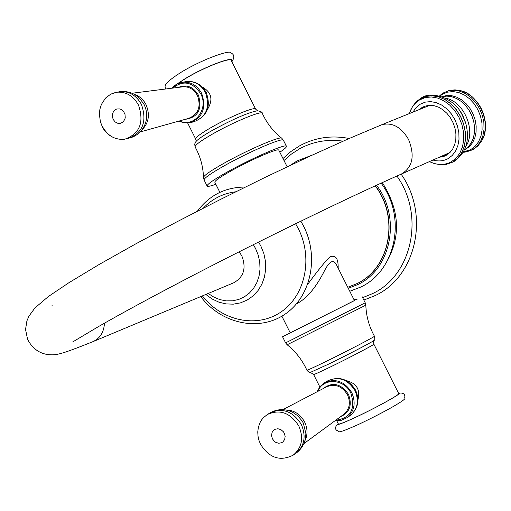 <?xml version="1.0" encoding="UTF-8"?>
<svg xmlns="http://www.w3.org/2000/svg" width="511" height="511" viewBox="0 0 511 511"><rect width="100%" height="100%" fill="white"/><g stroke="black" fill="none" stroke-linecap="round" stroke-linejoin="round"><path stroke-width="0.77" d="M338.161 268.173C338.371 258.342 335.599 254.606 329.857 256.956C325.341 261.23 317.983 270.325 307.782 284.244M281.887 316.181L290.248 332.885L354.462 300.583L336.653 265.177C333.638 258.943 329.589 260.802 324.504 270.734C316.264 287.01 307.367 297.824 297.798 303.17L296.591 303.751M285.604 342.855L282.551 336.762L354.442 300.538M282.551 336.762L290.229 332.84M373.867 344.165L398.721 393.566C400.656 394.122 375.611 407.944 356.033 417.072C345.359 422.041 339.489 424.373 338.423 424.06L338.378 423.97M346.292 380.618C356.646 383.25 360.523 389.65 357.936 399.832M287.169 166.81L278.821 150.215C279.21 147.5 251.355 159.496 231.394 170.725C220.528 176.844 214.99 180.651 214.773 182.146L214.85 182.293M279.824 152.214C284.403 149.174 286.62 147.219 286.473 146.357C286.971 142.997 252.389 157.873 227.612 171.817C214.186 179.387 207.338 184.094 207.076 185.934C207.345 186.815 210.264 186.26 215.84 184.273M202.247 87.011C211.637 92.299 213.374 99.766 207.466 109.411M177.145 83.996L186.125 78.183C204.502 67.152 231.004 56.868 231.221 60.56L255.609 109.041M93.283 341.514L233.61 282.845C243.734 277.186 246.487 268.218 241.856 255.954L239.154 251.789M427.56 106.211L430.173 105.279M450.038 152.463L402.266 173.651M425.139 106.25L422.373 108.306M442.462 155.938L446.512 155.191M419.282 109.565L422.048 107.495L424.928 106.16L429.272 105.304L433.858 105.63L438.476 107.138L442.909 109.756L446.959 113.372L450.427 117.817L453.155 122.889L455.014 128.35L455.914 133.946L455.825 139.414L454.745 144.498L452.727 148.969L449.878 152.623L444.57 156.136L439.409 157.279M284.007 160.531L291.359 154.111L299.51 148.816C312.962 141.515 327.494 138.96 343.105 141.151M396.9 176.027C425.146 215.316 412.051 275.448 372.468 293.659L362.631 297.658M354.059 299.778L357.285 299.12M382.292 182.606C401.001 212.193 401.237 240.598 383.007 267.828M348.285 288.293L357.898 284.506C391.317 269.003 401.403 217.565 376.543 185.231M375.323 185.793C399.915 217.52 390.097 268.269 357.112 283.586L347.774 287.284L357.01 283.592C389.919 268.326 399.755 217.603 375.163 185.863M297.517 302.633L297.798 303.17M365.224 302.806L285.611 342.868L287.15 344.765L365.825 305.169L365.224 302.812L362.158 296.719M365.825 305.169C366.208 316.181 369.07 326.516 374.416 336.174C376.224 335.976 347.838 350.827 326.082 361.43C314.239 367.205 307.839 370.13 306.887 370.22C302.34 360.14 295.76 351.657 287.15 344.765M310.273 372.436L328.484 364.177C348.33 354.525 374.41 340.875 374.18 340.288C374.914 340.256 374.997 338.882 374.416 336.174M374.161 340.313C373.528 340.288 373.426 341.559 373.854 344.133C375.47 344.056 350.207 357.349 330.809 366.757C320.231 371.887 314.495 374.474 313.607 374.512L313.588 374.474M355.011 390.64C347.71 379.219 338.563 375.981 327.557 380.931C339.132 375.802 348.476 378.881 355.592 390.18C359.936 400.452 358.026 408.985 349.875 415.788C357.611 409.394 359.322 401.014 355.011 390.64M349.224 416.216L346.65 417.902C354.41 411.483 356.129 403.07 351.798 392.659C344.471 381.187 335.286 377.929 324.249 382.892L319.963 386.667L317.107 391.765M335.018 420.745L341.15 420.368L346.65 417.902L341.131 420.381L334.98 420.777M335.67 420.266C350.699 418.151 355.771 409.113 350.878 393.138C344.222 378.549 322.971 377.546 317.823 391.388M323.003 388.686C332.386 381.576 340.863 383.448 348.438 394.3C352.418 405.07 349.735 412.569 340.39 416.797M282.858 409.662L326.529 386.84C335.037 383.422 342.031 386.073 347.512 394.786C350.814 402.611 349.645 409.062 343.999 414.146L303.815 443.689M304.831 440.961C307.801 434.982 307.743 428.672 304.645 422.022C300.225 414.095 293.914 410.078 285.713 409.95M270.402 412.696C277.55 408.877 284.838 408.659 292.266 412.051L297.798 415.794L302.167 421.051L303.291 423.057L305.859 433.405C305.808 441.868 302.41 448.569 295.665 453.519L294.911 454.017M293.142 455.18C301.963 447.834 303.866 438.131 298.858 426.078C290.414 412.767 279.907 408.909 267.323 414.517L263.306 417.794L261.658 419.831L260.271 422.086L258.387 427.126L257.761 431.91L258.004 436.119L258.943 440.284L260.553 444.289C269.291 458.009 280.149 461.644 293.142 455.18L295.665 453.519C304.46 446.192 306.364 436.522 301.369 424.5C292.956 411.227 282.468 407.395 269.917 412.984L267.777 414.249M284.288 433.187L283.394 431.763L280.903 429.617L277.907 428.742L275.001 429.304L273.768 430.102L272.044 432.523L271.558 435.634L272.42 438.815L274.458 441.44L275.793 442.373L278.782 443.254L281.689 442.705L282.922 441.913L284.665 439.492L285.151 436.375L284.288 433.187M338.212 423.651C336.359 425.663 342.204 423.536 355.752 417.257C378.07 406.865 405.504 391.413 398.548 393.227M204.151 180.083L204.049 179.878C204.285 177.981 211.107 173.235 224.514 165.641C249.266 151.652 283.88 136.859 283.433 140.321L286.416 146.235M283.375 140.199L281.791 138.264C280.686 135.664 247.362 150.023 223.671 163.424C211.132 170.521 204.4 175.145 203.48 177.285L203.487 177.617M207.076 185.934L204.049 179.878L203.48 177.285C203.129 166.49 200.325 156.353 195.068 146.868C195.081 145.041 200.785 140.832 212.186 134.233C233.093 122.161 262.641 109.961 262.335 113.41C266.819 123.253 273.308 131.538 281.791 138.264M257.985 110.74L257.429 110.746C247.809 112.656 232.505 119.357 211.516 130.861C203.685 135.364 198.607 138.794 196.275 141.164L195.464 142.218M195.77 139.184L195.675 138.998C195.726 137.299 200.81 133.512 210.922 127.641C229.471 116.885 255.762 106.084 255.666 109.162L257.429 110.746C260.834 111.372 262.45 112.216 262.271 113.27M206.278 92.6C211.286 107.138 206.968 116.91 193.311 121.931C206.387 117.198 210.43 107.393 205.428 92.523C201.015 84.654 194.768 80.981 186.694 81.511L184.905 81.83M178.844 121.113L184.081 122.832L189.472 122.793C202.586 118.041 206.636 108.204 201.621 93.264C197.182 85.363 190.916 81.677 182.817 82.207L176.915 84.13L172.035 88.179M179.591 120.909C194.084 128.255 209.171 109.009 200.676 93.685C192.519 81.76 183.232 79.895 172.807 88.084M178.505 87.362C186.656 84.162 193.273 86.723 198.364 95.04C202.503 109.297 198.089 117.409 185.11 119.363M132.017 93.251L183.308 86.755C189.402 86.608 194.103 89.508 197.412 95.455C201.308 106.773 198.332 114.426 188.495 118.411L140.052 131.985M141.662 130.164C148.758 123.266 150.215 114.758 146.025 104.64C143.297 99.415 139.382 95.979 134.278 94.343M117.996 92.031L120.047 91.661C127.744 90.849 134.374 93.181 139.937 98.655L144.121 104.551C147.468 111.768 147.57 118.827 144.434 125.712C141.304 131.966 136.405 136.079 129.737 138.066M126.587 138.788L127.878 138.5C142.748 133.058 147.277 121.72 141.477 104.487C136.386 95.372 129.245 91.092 120.047 91.661L114.771 92.612M138.494 105.068C133.39 95.921 126.23 91.635 117.019 92.204L110.785 94.113L105.515 98.099L101.376 104.461L99.907 109.15L99.377 114.138L100.38 121.682L102.2 126.415C104.308 131.659 112.241 140.621 124.876 139.177C139.778 133.722 144.319 122.353 138.494 105.068M102.379 126.434C107.738 135.983 115.237 140.231 124.876 139.177M113.186 119.44L115.16 121.957L117.849 123.323L120.73 123.266L123.234 121.797L124.856 119.197L125.227 117.626L124.997 114.349L123.534 111.417L121.133 109.424L119.721 108.907L116.84 108.977L115.505 109.552L113.404 111.647L112.363 114.624L112.318 116.265L113.186 119.44M231.636 61.39C236.178 54.933 206.719 65.651 185.78 78.247L175.669 84.871M173.159 86.921L171.837 88.205M295.582 223.722L298.335 228.704C313.307 258.151 305.176 295.843 280.89 312.055C256.765 328.547 221.742 320.972 202.407 295.895M235.75 191.785C223.013 193.394 212.18 198.856 203.269 208.169M208.22 293.461L213.847 297.127L219.928 299.631L226.245 300.877L232.582 300.819L238.701 299.459L244.392 296.827L249.445 293.02L253.667 288.172L256.918 282.442L259.058 276.055L260.016 269.227L259.754 262.207L258.272 255.264L255.634 248.64L253.347 244.648M72.703 341.948L98.623 326.51C123.125 312.432 156.091 294.623 197.508 273.091C269.291 235.903 352.718 195.47 401.384 174.04C412.684 167.346 415.073 155.829 408.564 139.497C401.314 127.13 392.435 122.193 381.934 124.678L348.151 138.935L308.695 156.724L265.356 177.253L220.382 199.475L176.206 222.189L135.204 244.175L99.025 264.551L68.793 282.781L48.36 296.533L34.946 307.948L28.98 316.079L26.898 320.927L25.55 329.461L27.568 339.291C31.969 347.94 38.549 353.012 47.293 354.493C55.986 355.464 58.963 355.241 92.81 341.712C100.054 338.416 103.937 332.233 104.468 323.163M433.104 160.064C438.495 161.572 443.471 161.106 448.032 158.659L452.28 155.421L455.633 150.962L457.913 145.488L459.006 139.286L458.846 132.656L457.428 125.955L454.828 119.523L451.187 113.691L446.691 108.766L441.568 104.998L436.094 102.57L430.543 101.612L425.209 102.149L420.342 104.148L416.152 107.546L412.907 112.139M429.521 161.636C437.244 165.302 444.468 165.392 451.194 161.898L456.036 158.225L459.862 153.153L462.474 146.925L463.726 139.854L463.547 132.304L461.938 124.665L458.98 117.332L454.828 110.689L449.693 105.081L443.855 100.788L437.614 98.042L431.297 96.956L425.216 97.582L419.684 99.869C414.791 102.877 411.323 107.457 409.285 113.608M445.439 164.529L452.663 162.121L457.613 158.372L461.535 153.185L464.212 146.817L465.495 139.586L465.317 131.864L463.669 124.045L460.641 116.546L456.393 109.75L451.143 104.014L445.17 99.632L438.783 96.822L432.319 95.717L426.097 96.362L419.065 99.6L426.046 96.4L432.261 95.761L438.725 96.866L445.107 99.677L451.079 104.052L456.323 109.788L460.571 116.578L463.598 124.077L465.24 131.889L465.419 139.605L464.135 146.829L461.465 153.198L457.543 158.384L452.593 162.134L444.627 164.638L441.376 164.772L434.816 163.756L429.483 161.655M409.241 113.627L412.422 106.684L415.424 102.781L419.065 99.6L417.244 101.031M460.187 111.321L463.26 116.712C453.985 95.487 428.378 90.945 420.559 98.623L417.832 100.539M465.649 122.806L463.26 116.712L465.649 122.806C470.165 140.18 466.16 153.166 453.621 161.776M461.765 113.864L465.949 123.815M445.675 98.227C463.937 101.235 476.482 131.065 465.891 146.255M442.136 96.739L446.818 96.113L451.698 96.707L456.572 98.495L461.209 101.421L465.412 105.343L468.996 110.101L471.794 115.48L473.684 121.248L474.578 127.137L474.451 132.892L473.295 138.257L471.18 142.997L468.197 146.913L464.486 149.838M464.371 150.074L469.564 146.497L472.701 142.48L474.911 137.568L476.086 131.991L476.163 126L475.128 119.887L473.033 113.947L469.979 108.46L466.115 103.688L461.625 99.856L456.719 97.141L451.635 95.678L446.614 95.512L441.887 96.649M439.926 96.062L442.532 94.203L447.534 92.146L453.021 91.571L458.718 92.529L464.333 94.976L469.583 98.789L474.182 103.79L477.9 109.718L480.538 116.265L481.962 123.094L482.103 129.845L480.947 136.175L478.577 141.764L475.109 146.325L470.733 149.634L463.426 151.895M463.209 152.272L464.901 152.157L472.324 149.844L476.82 146.446L480.385 141.764L482.825 136.028L484.013 129.532L483.872 122.602L482.41 115.595L479.701 108.875L475.888 102.788L471.161 97.658L465.777 93.743L460.009 91.233L454.158 90.255L448.524 90.843L443.382 92.964L440.488 95.059M455.812 90.377C478.539 88.882 495.491 129.219 478.571 144.466M363.838 300.059L375.234 295.55C416.401 276.547 429.994 214.671 401.129 174.155M349.166 138.494C331.486 135.076 314.968 137.523 299.612 145.839L290.855 151.563L282.998 158.525M381.104 183.149C406.75 217.06 396.038 270.638 360.804 287.029L349.78 291.276M290.146 165.398L297.127 160.901L312.164 155.127M319.797 386.865L313.607 374.512L310.426 372.436C309.928 373.024 308.753 372.283 306.887 370.22M338.423 424.06L336.826 420.879M327.557 380.931L324.657 382.65M324.249 382.892L319.937 386.686L317.063 391.784M338.173 423.562C335.203 426.564 334.737 428.844 336.768 430.409C340.856 430.588 332.559 436.011 359.061 424.181C385.633 411.585 408.072 398.644 404.648 398.05C405.51 394.173 403.466 392.537 398.51 393.151M195.068 146.868L194.71 143.968L196.275 141.164L195.675 138.998L187.665 123.004M171.983 88.186L174.621 85.631L177.681 83.721L181.054 82.52L186.694 81.511C195.208 80.885 201.724 84.571 206.259 92.555M193.311 121.931L190.986 122.455M178.793 121.133L184.056 122.838L189.472 122.793M231.834 61.78C234.766 57.379 234.389 54.383 230.704 52.812C230.768 49.739 205.262 57.871 182.095 71.661C161.853 84.494 165.015 86.161 165.641 88.991M214.773 182.146L219.883 192.34M200.753 296.584C220.822 323.412 258.323 332.067 284.474 314.559C310.733 297.338 319.477 257.34 303.662 226.271M197.399 211.177C209.382 195.164 225.357 187.115 245.325 187.045M300.845 221.154L303.655 226.258M205.844 294.457L212.027 298.941L218.823 302.135L225.996 303.904L233.284 304.166L240.4 302.895L247.069 300.129L253.022 295.971L258.023 290.58L261.887 284.173L264.468 277L265.675 269.323L265.477 261.434L263.868 253.622L260.923 246.187L258.566 242.035M51.732 305.929L52.78 305.84M381.934 124.678L428.972 105.636M444.57 156.136L445.464 155.74M453.493 161.853L446.256 164.401M473.026 149.602L477.823 145.986L481.592 141.1L484.141 135.236L485.38 128.683L485.278 121.765L483.834 114.822L481.138 108.179L477.325 102.181L472.56 97.116L467.08 93.238L461.126 90.766L454.994 89.847L448.997 90.562L443.503 92.874L439.505 95.953M472.937 149.653L466.07 152.003"/></g></svg>
